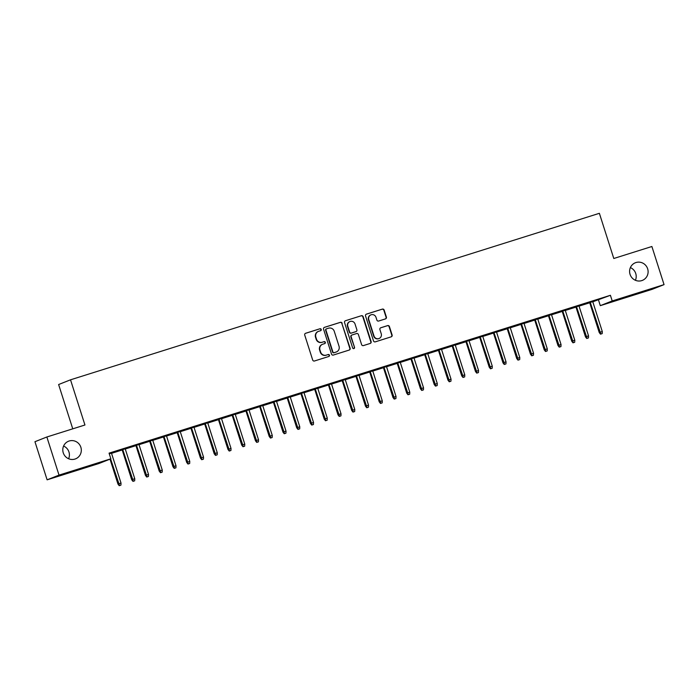 <?xml version="1.0" encoding="UTF-8"?>
<svg xmlns="http://www.w3.org/2000/svg" width="699" height="699" viewBox="0 0 699 699"><rect width="100%" height="100%" fill="white"/><g stroke="black" fill="none" stroke-linecap="round" stroke-linejoin="round"><path stroke-width="1.05" d="M321.225 329.43A1.022 0.987 68.4 0 0 319.976 328.757L305.629 333.274A1.459 1.415 68.4 0 0 304.729 335.083L312.689 360.029A1.459 1.415 68.4 0 0 314.48 360.99L328.818 356.473A1.022 0.987 68.4 0 0 329.456 355.206A1.022 0.987 68.4 0 0 328.198 354.533L326.346 355.118A4.657 4.526 68.4 0 1 320.614 352.043L319.95 349.963A4.657 4.526 68.4 0 1 322.851 344.17L324.703 343.585A1.022 0.987 68.4 0 0 325.341 342.318A1.022 0.987 68.4 0 0 324.083 341.645L322.23 342.23A4.657 4.526 68.4 0 1 316.498 339.155L315.834 337.075A4.657 4.526 68.4 0 1 318.735 331.282L320.596 330.697A1.022 0.987 68.4 0 0 321.225 329.43M320.474 330.732A1.022 0.987 68.4 0 0 319.653 328.88L305.393 333.371M328.696 356.516A1.022 0.987 68.4 0 0 327.875 354.664L326.346 355.118M324.581 343.628A1.022 0.987 68.4 0 0 323.768 341.776L322.23 342.23M630.052 274.349A9.489 9.227 68.4 0 0 642.346 280.404A9.489 9.227 68.4 0 0 647.65 268.809A9.489 9.227 68.4 0 0 635.365 262.754A9.489 9.227 68.4 0 0 630.052 274.349M635.417 280.29A9.489 9.227 68.4 0 0 630.384 267.586M63.251 452.803A9.489 9.227 68.4 0 0 75.544 458.859A9.489 9.227 68.4 0 0 80.857 447.264A9.489 9.227 68.4 0 0 68.563 441.218A9.489 9.227 68.4 0 0 63.251 452.803M68.616 458.745A9.489 9.227 68.4 0 0 63.583 446.041M385.481 318.884A1.459 1.415 68.4 0 0 386.39 317.075L384.153 310.076A1.459 1.415 68.4 0 0 382.362 309.115L366.433 314.131A1.459 1.415 68.4 0 0 365.533 315.939L373.493 340.885A1.459 1.415 68.4 0 0 375.284 341.846L391.213 336.831A1.459 1.415 68.4 0 0 392.122 335.022L389.422 326.564A1.459 1.415 68.4 0 0 387.63 325.603L380.815 327.752A1.459 1.415 68.4 0 0 379.906 329.561L381.243 333.755A3.888 3.783 68.4 0 1 379.068 338.508A3.888 3.783 68.4 0 1 374.017 336.027L368.784 319.6A3.888 3.783 68.4 0 1 370.959 314.847A3.888 3.783 68.4 0 1 376.001 317.329L376.875 320.072A1.459 1.415 68.4 0 0 378.666 321.033L385.481 318.884M592.796 301.802L610.41 295.293L109.061 453.144L110.861 458.797L98.961 463.507L47.113 479.829L59.022 475.119L110.861 458.797M610.41 295.293L612.21 300.946L664.05 284.624L652.141 289.334L600.301 305.655L612.21 300.946M47.113 479.829L34.95 441.707L46.859 436.989L84.946 425.001L70.52 379.819L599.375 213.309L613.792 258.49L651.887 246.502L664.05 284.624M46.859 436.989L59.022 475.119M342.178 323.288A1.459 1.415 68.4 0 0 340.387 322.326L324.458 327.342A1.459 1.415 68.4 0 0 323.55 329.15L331.518 354.105A1.459 1.415 68.4 0 0 333.309 355.066L349.238 350.05A1.459 1.415 68.4 0 0 350.138 348.233L341.855 323.419A1.459 1.415 68.4 0 0 340.063 322.457L324.222 327.447M345.446 320.736L361.374 315.721A1.459 1.415 68.4 0 1 363.165 316.682L371.125 341.628A1.459 1.415 68.4 0 1 370.225 343.436L363.41 345.586A1.459 1.415 68.4 0 1 361.61 344.624L358.386 334.506A1.459 1.415 68.4 0 0 356.595 333.545L352.069 334.97A1.459 1.415 68.4 0 0 351.16 336.778L354.524 347.316A1.022 0.987 68.4 0 1 353.956 348.556A1.022 0.987 68.4 0 1 352.637 347.91L344.546 322.545A1.459 1.415 68.4 0 1 345.446 320.736L345.262 320.806M70.52 379.819L58.62 384.529L72.757 428.837M587.606 302.728L579.357 305.323L587.588 302.667M578.99 305.961L575.924 306.931M560.109 311.387L551.852 313.982L560.082 311.326M551.494 314.62L548.427 315.59M532.603 320.046L524.355 322.641L532.586 319.985M523.988 323.279L520.921 324.249M505.106 328.705L496.849 331.3L505.089 328.644M496.491 331.938L493.424 332.907M477.6 337.364L469.352 339.959L477.583 337.302M468.985 340.596L465.918 341.566M450.104 346.022L441.847 348.618L450.086 345.961M441.488 349.255L438.422 350.225M422.598 354.681L414.35 357.276L422.58 354.62M413.983 357.914L410.916 358.884M395.101 363.34L386.844 365.935L395.084 363.279M386.486 366.573L383.419 367.543M367.595 371.999L359.347 374.594L367.578 371.938M358.98 375.232L355.913 376.202M340.098 380.658L331.842 383.253L340.081 380.597M331.483 383.891L328.416 384.861M312.593 389.317L304.345 391.912L312.575 389.256M303.978 392.55L300.911 393.52M285.096 397.976L276.839 400.571L285.078 397.914M276.481 401.209L273.414 402.178M257.59 406.635L249.342 409.23L257.573 406.573M248.975 409.867L245.908 410.837M230.093 415.293L221.836 417.888L230.076 415.232M221.478 418.526L218.411 419.496M202.588 423.952L194.339 426.547L202.57 423.891M193.972 427.185L190.906 428.146M175.091 432.611L166.834 435.206L175.073 432.55M166.476 435.844L163.409 436.805M147.585 441.27L139.337 443.865L147.568 441.209M138.97 444.503L135.903 445.464M120.088 449.929L111.831 452.524L120.071 449.868M111.473 453.162L113.631 452.419M109.262 453.791L113.649 452.471M111.525 453.336L122.211 449.973M125.278 449.003L135.956 445.639M139.022 444.678L149.708 441.314M152.775 440.344L163.461 436.98M166.528 436.019L177.214 432.655M180.281 431.685L190.958 428.321M194.025 427.36L204.711 423.996M207.778 423.026L218.464 419.662M221.531 418.701L232.217 415.337M235.283 414.367L245.961 411.003M249.027 410.042L259.713 406.678M262.78 405.708L273.466 402.344M276.533 401.383L287.219 398.019M290.286 397.049L300.963 393.686M304.03 392.724L314.716 389.36M317.783 388.391L328.469 385.027M331.536 384.066L342.222 380.702M345.289 379.732L355.966 376.368M359.033 375.407L369.719 372.043M372.785 371.073L383.471 367.709M386.538 366.748L397.224 363.384M400.291 362.414L410.968 359.05M414.035 358.089L424.721 354.725M427.788 353.755L438.474 350.391M441.541 349.43L452.227 346.066M455.294 345.096L465.971 341.732M469.038 340.771L479.724 337.407M482.791 336.437L493.477 333.074M496.543 332.112L507.229 328.748M510.296 327.779L520.973 324.415M524.04 323.454L534.726 320.09M537.793 319.12L548.479 315.756M551.546 314.795L562.232 311.431M565.299 310.461L575.976 307.097M579.043 306.136L589.729 302.772M125.217 448.828L122.15 449.798M133.832 445.595L125.584 448.199L133.815 445.543M152.723 440.169L149.656 441.139M161.338 436.936L153.09 439.54L161.32 436.884M180.22 431.51L177.153 432.48M188.835 428.277L180.587 430.881L188.817 428.225M207.725 422.851L204.658 423.821M216.34 419.618L208.092 422.222L216.323 419.566M235.222 414.192L232.155 415.162M243.837 410.96L235.589 413.563L243.82 410.907M262.728 405.534L259.661 406.503M271.343 402.301L263.095 404.904L271.326 402.248M290.225 396.875L287.158 397.845M298.84 393.642L290.592 396.246L298.822 393.589M317.73 388.225L314.664 389.186M326.346 384.992L318.097 387.587L326.328 384.931M345.227 379.566L342.161 380.527M353.843 376.333L345.594 378.928L353.825 376.272M372.733 370.907L369.666 371.868M381.348 367.674L373.1 370.269L381.331 367.613M400.23 362.248L397.163 363.209M408.845 359.015L400.597 361.61L408.828 358.954M427.736 353.589L424.669 354.55M436.351 350.356L428.103 352.951L436.333 350.295M455.232 344.93L452.166 345.891M463.848 341.697L455.599 344.292L463.83 341.636M482.738 336.271L479.671 337.233M491.353 333.039L483.105 335.634L491.336 332.977M510.235 327.613L507.168 328.574M518.85 324.38L510.602 326.975L518.833 324.319M537.741 318.954L534.674 319.915M546.356 315.721L538.108 318.316L546.338 315.66M565.238 310.295L562.171 311.256M573.853 307.062L565.605 309.657L573.835 307.001M592.743 301.636L589.676 302.597M601.358 298.403L593.11 300.998L601.341 298.342M598.501 300.011L600.301 305.655M318.438 331.387L318.115 331.509A4.657 4.526 68.4 0 0 315.511 337.206L315.834 337.075M321.907 342.353A4.657 4.526 68.4 0 1 316.175 339.286L315.511 337.206M322.554 344.275L322.23 344.406A4.657 4.526 68.4 0 0 319.626 350.094L319.95 349.963M326.022 355.249A4.657 4.526 68.4 0 1 320.291 352.174L319.626 350.094M349.151 350.077A1.459 1.415 68.4 0 0 349.823 348.364L341.855 323.419M326.564 328.818A1.022 0.987 68.4 0 0 325.926 330.085L332.916 351.981A1.022 0.987 68.4 0 0 334.174 352.654L336.132 352.034A4.657 4.526 68.4 0 0 339.032 346.241L334.253 331.274A4.657 4.526 68.4 0 0 328.521 328.198L326.564 328.818M326.433 328.871L326.241 328.941A1.022 0.987 68.4 0 0 325.612 330.208L325.926 330.085M336.429 351.929L336.105 352.06A4.657 4.526 68.4 0 1 335.808 352.165L333.851 352.785A1.022 0.987 68.4 0 1 332.593 352.113L325.612 330.208M345.21 320.832L361.374 315.721M370.138 343.462A1.459 1.415 68.4 0 0 370.811 341.759L362.842 316.804A1.459 1.415 68.4 0 0 361.051 315.843M351.746 335.101A1.459 1.415 68.4 0 0 350.846 336.909L354.524 347.316M353.79 348.609A1.022 0.987 68.4 0 0 354.201 347.438M355.031 324.004A3.888 3.783 68.4 0 0 349.989 321.523A3.888 3.783 68.4 0 0 347.814 326.284L349.657 332.069A1.459 1.415 68.4 0 0 351.448 333.03L355.974 331.606A1.459 1.415 68.4 0 0 356.883 329.797L355.031 324.004M349.989 321.523L349.666 321.654A3.888 3.783 68.4 0 0 347.49 326.407L347.814 326.284M355.835 331.658A1.459 1.415 68.4 0 1 355.651 331.737L351.134 333.161A1.459 1.415 68.4 0 1 349.343 332.2L347.49 326.407M370.959 314.847L370.636 314.978A3.888 3.783 68.4 0 0 368.46 319.731L368.784 319.6M379.068 338.508L378.744 338.639A3.888 3.783 68.4 0 1 373.703 336.158L368.46 319.731M391.125 336.857A1.459 1.415 68.4 0 0 391.798 335.144L389.098 326.695A1.459 1.415 68.4 0 0 387.307 325.734L380.571 327.857M385.402 318.91A1.459 1.415 68.4 0 0 386.066 317.197L383.83 310.199A1.459 1.415 68.4 0 0 382.038 309.238L366.197 314.227M119.223 485.691L120.927 485.132L119.223 485.691L117.965 484.084L121.014 483.07L111.456 453.101M119.546 485.569L110.582 458.902M117.965 484.084L110.005 459.138M121.014 483.07L120.927 485.132M132.976 481.366L134.671 480.807L132.976 481.366L131.709 479.75L134.767 478.745L125.2 448.775M133.299 481.235L122.727 449.553M131.709 479.75L122.133 449.737M134.767 478.745L134.671 480.807M146.729 477.033L148.424 476.473L146.729 477.033L145.462 475.425L148.52 474.411L138.952 444.442M147.052 476.91L136.48 445.219M145.462 475.425L135.886 445.412M148.52 474.411L148.424 476.473M160.482 472.707L162.177 472.148L160.482 472.707L159.215 471.091L162.273 470.086L152.705 440.117M160.805 472.576L150.233 440.894M159.215 471.091L149.638 441.078M162.273 470.086L162.177 472.148M174.226 468.374L175.93 467.814L174.226 468.374L172.968 466.766L176.017 465.752L166.458 435.783M174.549 468.251L163.977 436.56M172.968 466.766L163.383 436.753M176.017 465.752L175.93 467.814M187.979 464.049L189.674 463.489L187.979 464.049L186.712 462.432L189.77 461.427L180.202 431.458M188.302 463.918L177.729 432.235M186.712 462.432L177.135 432.419M189.77 461.427L189.674 463.489M201.731 459.715L203.426 459.156L201.731 459.715L200.464 458.107L203.523 457.094L193.955 427.124M202.055 459.593L191.482 427.902M200.464 458.107L190.888 428.094M203.523 457.094L203.426 459.156M215.484 455.39L217.179 454.831L215.484 455.39L214.217 453.773L217.275 452.769L207.708 422.799M215.808 455.259L205.235 423.577M214.217 453.773L204.641 423.76M217.275 452.769L217.179 454.831M229.228 451.056L230.932 450.497L229.228 451.056L227.97 449.448L231.019 448.435L221.461 418.465M229.552 450.934L218.979 419.243M227.97 449.448L218.385 419.435M231.019 448.435L230.932 450.497M242.981 446.731L244.676 446.172L242.981 446.731L241.714 445.114L244.772 444.11L235.205 414.14M243.304 446.6L232.732 414.918M241.714 445.114L232.138 415.101M244.772 444.11L244.676 446.172M256.734 442.397L258.429 441.838L256.734 442.397L255.467 440.789L258.525 439.776L248.958 409.806M257.057 442.275L246.485 410.584M255.467 440.789L245.891 410.776M258.525 439.776L258.429 441.838M270.487 438.072L272.182 437.513L270.487 438.072L269.22 436.456L272.278 435.451L262.71 405.481M270.801 437.941L260.238 406.259M269.22 436.456L259.644 406.442M272.278 435.451L272.182 437.513M284.231 433.738L285.935 433.179L284.231 433.738L282.973 432.131L286.022 431.117L276.463 401.147M284.554 433.616L273.982 401.925M282.973 432.131L273.388 402.117M286.022 431.117L285.935 433.179M297.984 429.413L299.679 428.854L297.984 429.413L296.717 427.797L299.775 426.792L290.207 396.822M298.307 429.282L287.735 397.6M296.717 427.797L287.14 397.783M299.775 426.792L299.679 428.854M311.737 425.079L313.432 424.52L311.737 425.079L310.47 423.472L313.528 422.458L303.96 392.488M312.06 424.957L301.487 393.266M310.47 423.472L300.893 393.458M313.528 422.458L313.432 424.52M325.489 420.754L327.184 420.195L325.489 420.754L324.222 419.138L327.272 418.133L317.713 388.163M325.804 420.623L315.24 388.941M324.222 419.138L314.646 389.125M327.272 418.133L327.184 420.195M339.233 416.421L340.937 415.861L339.233 416.421L337.975 414.813L341.025 413.799L331.466 383.83M339.557 416.298L328.984 384.607M337.975 414.813L328.39 384.799M341.025 413.799L340.937 415.861M352.986 412.095L354.681 411.536L352.986 412.095L351.719 410.479L354.777 409.474L345.21 379.505M353.31 411.964L342.737 380.282M351.719 410.479L342.143 380.466M354.777 409.474L354.681 411.536M366.739 407.762L368.434 407.202L366.739 407.762L365.472 406.154L368.53 405.14L358.963 375.171M367.062 407.639L356.49 375.948M365.472 406.154L355.896 376.141M368.53 405.14L368.434 407.202M380.492 403.437L382.187 402.877L380.492 403.437L379.225 401.82L382.274 400.815L372.716 370.846M380.806 403.306L370.243 371.623M379.225 401.82L369.649 371.807M382.274 400.815L382.187 402.877M394.236 399.103L395.94 398.544L394.236 399.103L392.978 397.495L396.027 396.482L386.468 366.512M394.559 398.98L383.987 367.29M392.978 397.495L383.393 367.482M396.027 396.482L395.94 398.544M407.989 394.778L409.684 394.219L407.989 394.778L406.722 393.161L409.78 392.156L400.212 362.187M408.312 394.647L397.74 362.964M406.722 393.161L397.146 363.148M409.78 392.156L409.684 394.219M421.742 390.444L423.437 389.885L421.742 390.444L420.475 388.836L423.533 387.823L413.965 357.853M422.065 390.322L411.493 358.631M420.475 388.836L410.898 358.823M423.533 387.823L423.437 389.885M435.494 386.119L437.19 385.56L435.494 386.119L434.228 384.502L437.277 383.498L427.718 353.528M435.809 385.988L425.245 354.306M434.228 384.502L424.651 354.489M437.277 383.498L437.19 385.56M449.239 381.785L450.942 381.226L449.239 381.785L447.98 380.177L451.03 379.164L441.471 349.194M449.562 381.663L438.989 349.972M447.98 380.177L438.395 350.164M451.03 379.164L450.942 381.226M462.991 377.46L464.686 376.901L462.991 377.46L461.724 375.844L464.783 374.839L455.215 344.869M463.315 377.329L452.742 345.647M461.724 375.844L452.148 345.83M464.783 374.839L464.686 376.901M476.744 373.126L478.439 372.567L476.744 373.126L475.477 371.519L478.535 370.505L468.968 340.535M477.067 373.004L466.495 341.322M475.477 371.519L465.901 341.505M478.535 370.505L478.439 372.567M490.497 368.801L492.192 368.242L490.497 368.801L489.23 367.185L492.279 366.18L482.721 336.21M490.812 368.67L480.239 336.988M489.23 367.185L479.654 337.171M492.279 366.18L492.192 368.242M504.241 364.467L505.945 363.908L504.241 364.467L502.983 362.86L506.032 361.846L496.473 331.876M504.564 364.345L493.992 332.663M502.983 362.86L493.398 332.846M506.032 361.846L505.945 363.908M517.994 360.142L519.689 359.583L517.994 360.142L516.727 358.526L519.785 357.521L510.218 327.551M518.317 360.011L507.745 328.329M516.727 358.526L507.151 328.513M519.785 357.521L519.689 359.583M531.747 355.808L533.442 355.249L531.747 355.808L530.48 354.201L533.538 353.196L523.97 323.218M532.07 355.686L521.498 324.004M530.48 354.201L520.904 324.187M533.538 353.196L533.442 355.249M545.5 351.483L547.195 350.924L545.5 351.483L544.233 349.867L547.282 348.862L537.723 318.893M545.814 351.352L535.242 319.67M544.233 349.867L534.656 319.854M547.282 348.862L547.195 350.924M559.244 347.15L560.947 346.59L559.244 347.15L557.985 345.542L561.035 344.537L551.476 314.559M559.567 347.027L548.995 315.345M557.985 345.542L548.4 315.529M561.035 344.537L560.947 346.59M572.997 342.825L574.692 342.265L572.997 342.825L571.73 341.208L574.788 340.203L565.22 310.234M573.32 342.693L562.747 311.011M571.73 341.208L562.153 311.195M574.788 340.203L574.692 342.265M586.749 338.491L588.444 337.932L586.749 338.491L585.482 336.883L588.541 335.878L578.973 305.9M587.073 338.368L576.5 306.686M585.482 336.883L575.906 306.87M588.541 335.878L588.444 337.932M600.502 334.166L602.197 333.606L600.502 334.166L599.235 332.549L602.285 331.544L592.726 301.575M600.817 334.035L590.244 302.352M599.235 332.549L589.659 302.536M602.285 331.544L602.197 333.606"/></g></svg>
